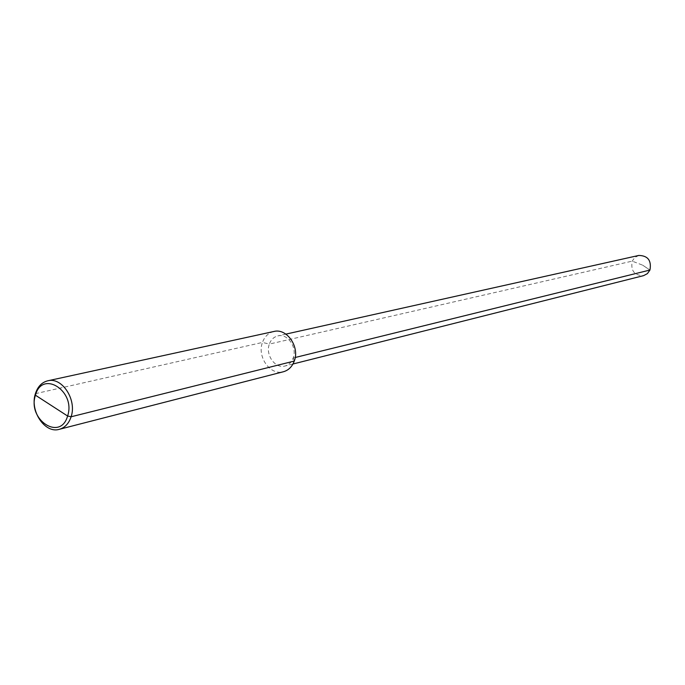 <?xml version="1.0" encoding="UTF-8"?>
<svg xmlns="http://www.w3.org/2000/svg" width="685" height="685" viewBox="0 0 685 685"><rect width="100%" height="100%" fill="white"/><g stroke="black" fill="none" stroke-linecap="round" stroke-linejoin="round"><path stroke-width="0.51" stroke-dasharray="3.42 2.57" d="M642.684 265.189L649.945 270.044L642.684 265.189L632.204 261.131L269.359 344.067C265.146 354.804 275.216 369.009 284.994 366.013C288.839 364.934 291.57 362.262 293.18 357.998C297.418 347.355 287.537 333.184 277.845 335.907C273.829 336.934 270.995 339.657 269.359 344.067L262.466 342.431C256.849 356.808 270.344 375.808 283.427 371.741M638.805 255.445L634.849 257.44L632.204 261.131C630.568 270.755 634.361 275.593 643.6 275.635M35.406 393.678L262.466 342.431C264.658 336.498 268.46 332.859 273.863 331.489M294.285 361.055L293.18 357.998L295.201 357.493L293.18 357.998L294.285 361.055M292.966 364L284.994 366.013M285.876 334.117L277.845 335.907"/><path stroke-width="1.03" d="M59.295 429.324L283.427 371.741C288.522 370.285 292.144 366.723 294.285 361.055C299.944 346.858 286.784 327.918 273.863 331.489L47.77 380.8C41.819 382.324 37.692 386.614 35.406 393.678C29.532 410.786 44.885 433.862 59.295 429.324C64.921 427.705 68.86 423.518 71.103 416.771C77.08 399.834 62.01 376.776 47.77 380.8M292.966 364L643.6 275.635L647.385 273.632L649.945 270.044C651.632 260.54 647.916 255.668 638.805 255.445L285.876 334.117M51.443 405.563L67.601 416.018C76.146 391.067 42.11 369.463 35.449 395.211C27.1 419.665 60.477 441.679 67.601 416.018L71.103 416.771L294.285 361.055L71.103 416.771L67.601 416.018L35.449 395.211L35.406 393.678M295.201 357.493L649.945 270.044L295.201 357.493"/></g></svg>
